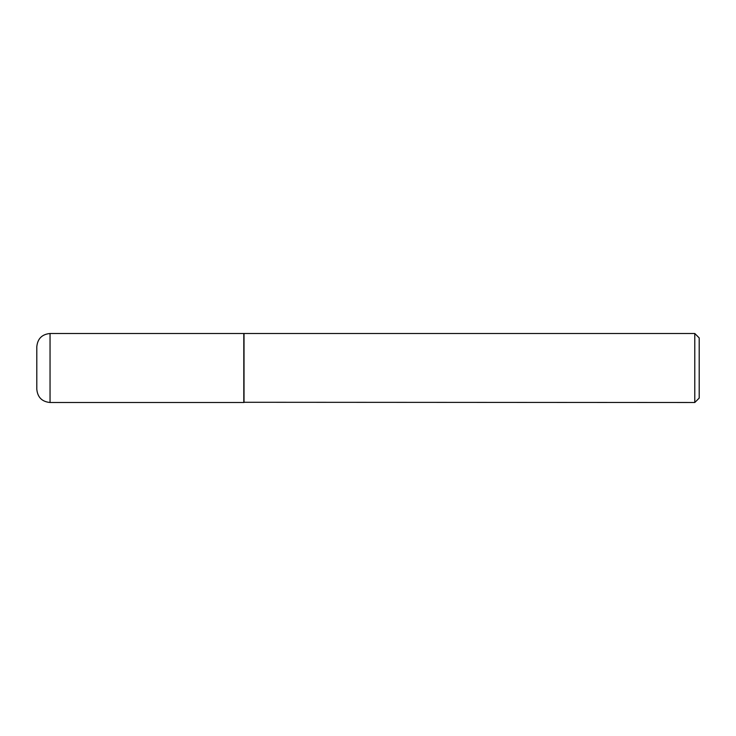 <?xml version="1.0" encoding="UTF-8"?>
<svg xmlns="http://www.w3.org/2000/svg" width="736" height="736" viewBox="0 0 736 736"><rect width="100%" height="100%" fill="white"/><g stroke="black" fill="none" stroke-linecap="round" stroke-linejoin="round"><path stroke-width="1.1" d="M50.048 402.5L50.048 333.5L243.8 333.5L243.8 402.5L50.048 402.5C41.998 401.718 37.582 397.302 36.8 389.252L36.8 368L36.8 389.252M36.8 368L36.8 346.748L36.8 368M243.8 402.279L694.784 402.5L694.784 333.5L244.021 333.5L244.021 402.5M694.784 333.5L699.2 337.916L699.2 398.084L694.784 402.5M50.048 333.5C41.998 334.282 37.582 338.698 36.8 346.748"/></g></svg>
